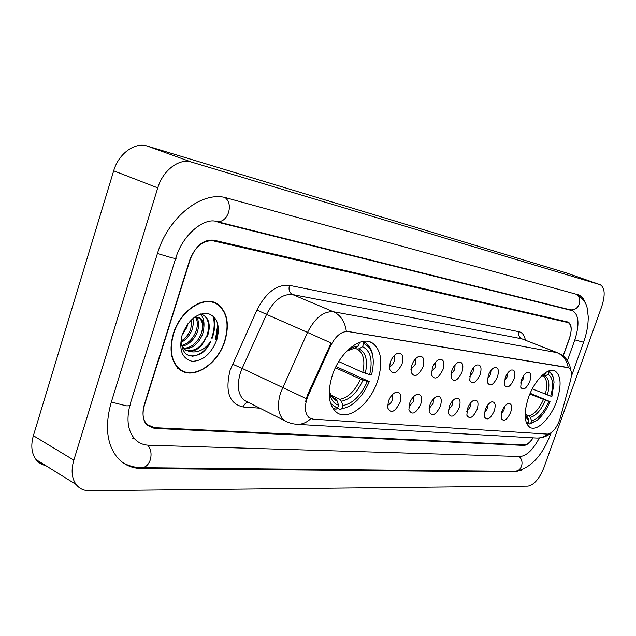 <?xml version="1.0" encoding="UTF-8"?>
<svg xmlns="http://www.w3.org/2000/svg" width="636" height="636" viewBox="0 0 636 636"><rect width="100%" height="100%" fill="white"/><g stroke="black" fill="none" stroke-linecap="round" stroke-linejoin="round"><path stroke-width="0.95" d="M377.657 380.733C383.126 362.504 381.369 349.927 372.378 343.011C361.025 335.315 339.592 352.225 332.231 375.614C327.135 393.024 328.55 405.259 336.484 412.303C348.107 421.7 370.231 404.162 377.657 380.733M556.746 400.919C561.715 385.456 561.135 375.463 554.997 370.923C547.978 366.861 534.359 380.352 528.429 397.731C523.635 412.915 524.112 422.789 529.868 427.344C537.046 431.987 550.808 418.194 556.746 400.919M521.377 380.113C522.919 376.099 524.883 373.531 527.268 372.402C530.758 371.941 531.624 374.898 529.868 381.266C526.33 388.771 523.277 390.766 520.725 387.26L521.377 380.113M520.614 383.031L523.221 378.984L523.762 375.486M505.159 377.911C506.709 373.857 508.713 371.241 511.169 370.057C514.858 369.524 515.812 372.537 514.031 379.112C510.326 386.887 507.154 388.874 504.499 385.074L505.159 377.911M504.364 381.067L507.242 376.782L507.751 372.99M488.202 375.606C489.76 371.511 491.795 368.848 494.323 367.616C498.234 366.988 499.284 370.072 497.479 376.862C493.6 384.931 490.277 386.895 487.526 382.769L488.202 375.606M487.375 378.992L490.547 374.477L491 370.398M470.441 373.189C472.007 369.071 474.082 366.36 476.674 365.056C480.832 364.333 481.993 367.481 480.164 374.509C476.078 382.888 472.612 384.828 469.75 380.328L470.441 373.189M469.599 376.798L473.073 372.068L473.454 367.695M451.838 370.661C453.396 366.511 455.503 363.752 458.166 362.393C462.595 361.542 463.875 364.762 462.022 372.044C457.721 380.773 454.088 382.665 451.123 377.736L451.838 370.661M450.972 374.485L454.772 369.548L455.066 364.873M432.313 368.005C433.871 363.84 436.01 361.041 438.737 359.602C443.459 358.609 444.882 361.892 443.006 369.46C438.442 378.563 434.634 380.4 431.574 374.986L432.313 368.005M431.439 372.036L435.588 366.9L435.771 361.94M411.81 365.223C413.352 361.041 415.523 358.195 418.313 356.685C423.361 355.516 424.935 358.871 423.043 366.749C418.194 376.258 414.187 378.023 411.039 372.044L411.81 365.223M410.928 369.444L415.443 364.126L415.499 358.863M390.25 362.289C391.776 358.116 393.962 355.23 396.8 353.632C402.214 352.257 403.971 355.683 402.063 363.895C396.872 373.857 392.666 375.526 389.447 368.896L390.25 362.289M389.359 366.702C391.442 366.161 393.08 364.333 394.28 361.208L394.177 355.635M501.891 411.564C503.505 407.39 505.572 404.742 508.085 403.614C511.535 403.224 512.401 406.134 510.676 412.359C506.956 420.118 503.799 422.137 501.208 418.401L501.891 411.564M501.168 414.29L503.982 410.045L504.515 406.611M485.109 410.053C486.731 405.832 488.846 403.129 491.437 401.952C495.086 401.491 496.04 404.472 494.291 410.88C490.396 418.933 487.104 420.929 484.417 416.874L485.109 410.053M484.354 413.002L487.454 408.519L487.947 404.798M467.547 408.471C469.185 404.202 471.34 401.451 474.011 400.219C477.882 399.678 478.932 402.715 477.159 409.338C473.065 417.701 469.63 419.673 466.84 415.26L467.547 408.471M466.768 411.627L470.179 406.921L470.608 402.914M449.167 406.817C450.805 402.501 453.007 399.702 455.758 398.406C459.868 397.77 461.028 400.879 459.224 407.724C454.915 416.421 451.314 418.361 448.436 413.543L449.167 406.817M448.356 410.172L452.093 405.251L452.458 400.966M429.888 405.076C431.534 400.728 433.776 397.874 436.614 396.514C440.987 395.775 442.258 398.947 440.438 406.03C435.875 415.101 432.106 416.993 429.141 411.707L429.888 405.076M429.069 408.63L433.14 403.502L433.418 398.931M409.656 403.256C411.301 398.875 413.583 395.966 416.5 394.535C421.167 393.668 422.574 396.904 420.738 404.257C415.888 413.726 411.937 415.554 408.884 409.735L409.656 403.256M408.821 406.984L413.265 401.666L413.432 396.8M388.397 401.34C390.035 396.936 392.356 393.978 395.354 392.46C400.338 391.442 401.904 394.749 400.044 402.389C394.869 412.303 390.719 414.044 387.594 407.612L388.397 401.34M387.555 405.243C389.598 404.631 391.212 402.795 392.388 399.734L392.428 394.582M560.284 417.916L559.505 420.388C556.023 428.934 552.032 433.513 547.524 434.11L313.055 419.164L309.08 417.669C304.461 413.066 304.167 405.712 308.182 395.608L330.664 345.738C335.617 335.967 341.405 331.229 348.011 331.531L568.87 367.823C571.573 369.596 572.106 373.841 570.468 380.543L560.284 417.916M563.21 356.001L569.363 338.757C572.026 330.299 571.645 324.916 568.226 322.619L213.346 240.885C203.027 239.987 195.125 246.45 189.647 260.283L144.356 404.504C141.915 413.146 142.798 419.808 147.019 424.498L154.349 427.678L524.104 444.93C526.982 444.85 529.971 442.489 533.079 437.846C529.899 442.783 526.815 445.303 523.81 445.407L154.397 428.418L147.059 425.238C142.854 420.555 141.963 413.901 144.412 405.275L144.165 405.14M130.324 403.518L130.245 404.114M129.839 405.514C126.262 419.943 127.931 431.128 134.832 439.071C138.592 442.974 143.251 445.025 148.808 445.224L519.978 456.521C526.664 455.909 533.103 449.732 539.304 437.989M567.407 360.628L574.825 339.886C579.642 324.614 578.943 314.915 572.71 310.773L219.134 222.56L216.28 221.431M73.824 460.154C70.97 470.147 71.717 478.248 76.089 484.457C79.341 488.639 83.753 490.73 89.318 490.73L527.991 486.135C534.073 484.942 539.384 478.749 543.939 467.555L601.759 306.488C605.393 294.961 604.908 287.726 600.312 284.785L191.523 162.085C179.32 157.935 162.911 170.209 157.768 187.882L73.824 460.154L33.374 435.692C30.647 445.423 31.522 453.381 35.998 459.566C38.494 462.738 41.738 464.749 45.713 465.6M565.635 272.701L147.25 146.065C134.896 141.86 118.582 153.626 113.685 170.806L33.374 435.692M585.565 303.563C584.087 299.055 581.717 296.153 578.466 294.85L226.885 198.011C202.701 190.18 168.246 216.614 157.402 253.613L111.26 402.278C104.638 425.882 106.729 444.381 117.533 457.769C123.861 464.797 131.835 468.382 141.454 468.517L514.492 471.928L521.226 470.219M132.511 438.101L134.331 438.522M224.977 340.793C229.699 323.963 227.259 311.743 217.663 304.119C204.546 294.46 180.203 310.193 173.302 333.82C168.977 349.562 170.909 361.296 179.09 369.031C192.462 381.02 217.973 364.659 224.977 340.793M214.284 302.839L213.108 302.028M216.264 339.513L218.466 329.893M215.747 303.046L216.232 303.483M305.606 401.634L307.371 395.218L331.118 343.003L307.522 332.413C314.884 317.992 323.517 311.099 333.407 311.751C340.618 315.13 344.919 321.617 346.318 331.205L568.242 367.568C566.93 360.302 563.194 355.325 557.017 352.638L558.13 352.988C565.237 355.961 569.458 361.677 570.794 370.144M563.114 355.929L569.427 338.241C572.09 329.782 571.708 324.392 568.282 322.094L213.855 240.185C203.544 239.279 195.642 245.742 190.164 259.567L144.412 405.275M180.33 369.969L181.705 370.375M216.017 339.441L218.371 327.5M211.597 338.09L212.225 336.253C214.531 328.796 214.785 321.999 212.981 315.853M177.142 368.045L180.521 369.627M173.58 333.852C169.303 349.442 171.211 361.065 179.32 368.713C192.549 380.567 217.79 364.38 224.723 340.761C229.389 324.114 226.98 312.014 217.488 304.469C204.514 294.897 180.409 310.471 173.58 333.852M187.882 323.788L186.881 327.294L182.055 335.244M192.97 318.374L193.392 323.827L192.032 329.726C189.703 335.57 186.022 339.823 180.974 342.494M191.985 319.232L190.736 329.114C188.717 334.321 185.466 338.336 180.974 341.174M196.206 316.982C199.068 320.655 199.402 325.719 197.224 332.175C193.869 340.053 188.812 344.76 182.055 346.31M195.395 317.006C197.804 320.759 197.979 325.608 195.92 331.563C192.788 338.996 188.033 343.647 181.642 345.515M194.584 317.118L200.213 318.27C204.156 321.633 204.903 327.087 202.447 334.639C198.186 344.219 192.04 348.965 184.003 348.87M198.424 317.356L198.893 317.658C202.844 321.021 203.592 326.475 201.135 334.019C197.112 343.178 191.221 347.948 183.47 348.313M181.141 338.885C181.578 354.459 188.304 359.348 201.294 353.552C205.452 350.508 208.688 346.35 210.993 341.079C204.681 349.927 197.422 353.37 189.226 351.414C196.826 351.295 202.55 346.326 206.39 336.5C201.358 347.359 194.489 351.931 185.768 350.213M189.226 351.414L184.877 349.617L181.093 344.156M216.852 339.696C220.382 325.338 217.242 316.553 207.415 313.349C196.413 313.214 187.986 320.433 182.127 335.005C178.692 349.864 182.047 358.632 192.175 361.312C203.083 360.946 211.303 353.743 216.852 339.696M212.957 302.394L211.724 301.687M210.993 341.079C206.12 350.317 199.76 355.381 191.921 356.279M200.714 313.953L203.862 315.337C209.021 319.757 209.944 326.832 206.613 336.571M203.91 326.84C204.363 321.116 203.154 316.863 200.3 314.089L204.522 315.639C209.665 320.035 210.595 327.079 207.304 336.778M548.661 370.987L549.019 371.893C552.104 373.276 553.773 376.79 554.02 382.435L551.921 396.276L550.728 396.133C553.797 384.645 552.923 377.402 548.113 374.413L545.02 376.011L542.095 375.741M532.276 388.898L550.728 396.133M530.178 393.286L550.013 401.618C546.555 409.807 542.285 416 537.205 420.197L529.367 423.981L533.882 422.328M553.121 376.894L549.226 370.78M526.075 422.058L528.007 423.099L526.743 423.727M525.153 416.548L528.898 420.595L528.007 423.099M546.078 372.291L545.457 374.024L542.874 374.691M548.113 374.413L549.019 371.893M528.898 420.595L527.602 417.16L525.113 414.903M541.602 375.868L545.457 374.024M529.367 423.981L527.705 423.25M530.718 423.314L531.609 420.809C538.04 419.156 543.772 412.708 548.812 401.483L550.013 401.618M525.121 414.227L528.898 415.865L530.305 417.399L531.609 420.809M548.812 401.483L529.875 394.002M362.743 341.516L363.657 343.512C372.728 348.011 375.367 358.466 371.559 374.874L369.659 374.652C372.942 360.103 370.581 350.786 362.584 346.715L359.006 348.79L356.955 349.045L354.801 348.123M338.75 361.582L362.751 372.378L369.659 374.652M335.991 366.551L369.285 381.624C362.17 397.587 353.012 406.611 341.802 408.71L340.252 409.56L337.509 408.248M332.517 407.795L335.919 409.226L337.47 408.368L330.601 403.447M372.95 356.995C372.084 350.118 369.516 345.34 365.239 342.661L363.013 341.635M359.268 342.486L358.155 342.939M329.281 390.003C329.957 398.351 333.041 403.415 338.535 405.188L337.47 408.368M359.396 342.86L358.322 346.079C354.745 346.246 351.024 347.805 347.153 350.754M362.584 346.715L363.657 343.512M338.535 405.188L337.112 400.871L335.522 398.947L333.487 397.985M347.129 350.778L354.737 348.162L358.322 346.079M341.802 408.71L342.86 405.537C352.821 403.59 360.994 395.552 367.377 381.417L369.285 381.624M330.887 395.091L339.855 399.321L341.437 401.244L342.86 405.537M367.377 381.417L360.477 379.143L335.403 367.759M568.051 367.568L567.574 367.377M348.011 331.531L347.455 331.284M330.664 345.738L329.846 345.372M308.182 395.608L307.371 395.218M122.931 462.69C128.631 465.926 134.84 467.587 141.566 467.667C145.557 467.516 148.466 464.916 150.295 459.844C151.829 454.056 151.002 449.167 147.806 445.168M111.324 402.071L126.214 405.824C129.744 405.991 131.064 405.386 130.173 404.011L175.671 258.399M157.434 253.518L172.372 257.954C175.798 258.629 176.975 258.534 175.902 257.667C183.168 233.746 204.673 217.401 216.645 221.519L570.031 309.788M225.112 197.573C229.119 200.92 230.28 205.881 228.586 212.456C225.947 219.221 221.972 222.242 216.645 221.519M576.097 294.158C579.444 296.503 580.501 299.85 579.277 304.191C577.321 308.563 574.213 310.424 569.943 309.748M577.003 294.404C588.586 302.784 587.044 308.5 588.221 316.482C588.332 324.654 586.79 333.248 583.594 342.271L574.833 339.847M550.967 433.299C542.309 456.227 530.178 468.915 514.564 471.363C517.823 471.276 520.137 469.551 521.512 466.204C522.633 462.388 521.854 459.152 519.175 456.497M551.102 432.917L550.545 433.386M113.685 170.806L157.768 187.882M147.25 146.065L191.523 162.085M565.293 272.582L600.098 284.721M139.904 467.611L141.454 468.517M513.26 471.356L514.492 471.928M569.618 309.668L571.955 310.527M259.981 408.177L243.23 406.984C244.216 404.25 245.846 402.683 248.12 402.294M243.23 406.984C229.254 403.932 224.882 391.673 230.121 370.2L256.936 310.026C266.007 292.449 276.851 284.22 289.46 285.357L519.008 331.73C522.323 332.509 524.446 335.307 525.384 340.133M306.21 398.605L242.149 368.411L240.273 373.252C236.759 385.623 238.047 394.614 244.152 400.243L248.398 402.373M287.377 422.058L283.934 420.181C278.012 414.577 276.891 405.45 280.571 392.81L307.522 332.413L266.571 314.391L242.149 368.411L232.458 364.126M310.781 418.663C306.449 422.757 301.671 424.641 296.432 424.323L291.765 423.584L287.281 422.01L247.929 402.135M289.46 285.357C288.402 289.698 289.42 292.759 292.504 294.532L333.407 311.751L557.017 352.638L521.766 338.789L292.504 294.532C282.44 293.729 273.798 300.343 266.571 314.391L256.936 310.026M551.603 432.48C547.365 436.383 542.198 438.228 536.092 438.021C540.425 438.291 544.368 436.98 547.914 434.11M557.621 352.789L521.766 338.789C519.079 337.374 518.165 335.021 519.008 331.73M215.461 339.274L217.822 324.114M216.502 339.592L218.307 332.843M212.146 338.257L212.75 336.5C215.016 329.186 215.302 322.484 213.609 316.402M545.283 394.328C547.723 384.883 547.008 378.825 543.12 376.162L543.025 376.115M525.113 415.046L527.602 417.16M542.357 375.622L541.761 375.717M547.358 395.083C549.973 385.058 549.194 378.706 545.02 376.011M530.305 417.399C535.957 415.872 541.005 410.22 545.45 400.442M528.898 415.865C534.296 414.386 539.121 408.988 543.375 399.686M362.751 372.378C365.191 361.328 363.625 353.743 358.052 349.625L356.828 349.005M329.297 389.725C330.315 395.727 332.922 399.44 337.112 400.871M356.955 349.045L354.713 348.162L346.962 350.945M365.295 373.316C368.053 360.62 365.954 352.439 359.006 348.79M330.855 395.036L333.097 397.715L335.522 398.947M341.437 401.244C350.166 399.448 357.36 392.396 363.013 380.082M339.855 399.321C348.186 397.587 355.063 390.862 360.477 379.143M369.476 341.763L372.378 343.011M554.163 370.589L554.997 370.923M568.497 367.672L568.035 367.489M514.564 471.363L141.852 467.675M583.554 342.391L571.239 376.758M35.998 459.566L76.089 484.457M565.507 272.653L600.312 284.785M569.904 309.74L572.384 310.654M213.378 302.203L217.663 304.119M297.06 424.355L536.092 438.021M178.008 368.053L179.32 368.713M198.893 317.658L200.213 318.27M203.862 315.337L204.522 315.639M542.087 375.741L543.057 376.13"/></g></svg>
